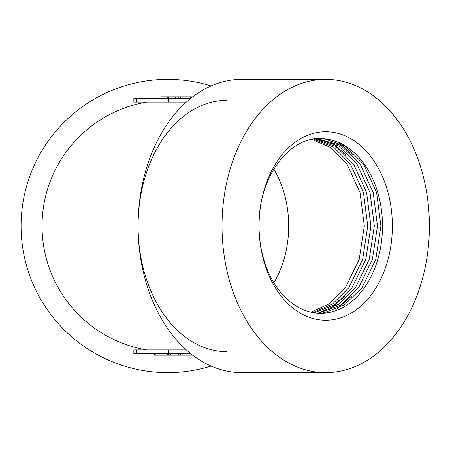 <?xml version="1.0" encoding="UTF-8"?>
<svg xmlns="http://www.w3.org/2000/svg" width="452" height="452" viewBox="0 0 452 452"><rect width="100%" height="100%" fill="white"/><g stroke="black" fill="none" stroke-linecap="round" stroke-linejoin="round"><path stroke-width="0.68" d="M190.484 98.57L133.849 98.57L133.849 102.062L186.371 102.062M146.843 349.938A125.684 125.684 0 0 1 146.843 102.062M226.966 351.684A125.684 88.874 -90 0 1 138.092 226A125.684 88.874 -90 0 1 226.966 100.316M325.717 372.634L241.78 372.634A146.634 103.683 -90 0 1 138.092 226A146.634 103.683 -90 0 1 241.78 79.366L325.717 79.366A146.634 103.683 -90 0 1 429.4 226A146.634 103.683 -90 0 1 325.717 372.634A146.634 103.683 -90 0 1 222.028 226A146.634 103.683 -90 0 1 325.717 79.366M211.101 366.069A146.634 146.634 0 0 1 21.086 226A146.634 146.634 0 0 1 211.101 85.931M259.058 226A94.265 66.653 -90 0 1 359.041 144.363A94.265 66.653 -90 0 1 359.041 307.637A94.265 66.653 -90 0 1 259.058 226L259.058 226A87.281 61.715 -90 0 0 320.779 313.281A87.281 61.715 -90 0 0 382.494 226A87.281 61.715 -90 0 0 324.734 138.9C290.512 133.854 258.019 176.981 259.058 226M317.767 138.719L340.797 145.459L360.238 164.285L373.205 192.597L377.493 226L372.38 259.414L358.594 287.715L340.458 305.241L318.971 313.021M324.734 138.9L345.893 146.516L363.662 164.285L376.629 192.597L380.912 226.034L375.798 259.42L362.012 287.715L344.56 304.795L323.864 312.841M316.728 138.792L338.638 146.081L357.074 164.285L370.041 192.597L374.329 226L369.216 259.414L355.43 287.715L338.706 304.309L318.852 312.592M315.185 138.939L336.096 146.651L353.656 164.285L366.623 192.597L370.911 226L365.798 259.403L352.012 287.715L334.723 304.688L314.213 312.79M313.671 139.143L333.7 147.166L350.492 164.285L363.459 192.597L367.747 226.011L362.634 259.408L348.848 287.715L332.576 303.998L313.247 312.405M312.004 139.431L331.084 147.731L347.074 164.285L360.035 192.586L364.329 226L359.216 259.403L345.424 287.715L329.666 303.637L310.953 312.168M338.537 142.516L352.221 154.55M351.311 296.371L336.723 309.111M325.581 138.984L327.502 139.934M331.954 142.516L345.639 154.55M344.723 296.371L330.141 309.111M325.287 311.891L323.112 312.937M429.4 231.322L429.4 220.678M190.484 353.43L133.849 353.43L133.849 349.938L186.371 349.938M154.33 353.43L154.33 355.176L192.716 355.176M170.619 355.176L170.619 353.43M176.133 355.176L176.133 353.43M178.41 355.176L178.41 353.43M167.551 355.176L167.551 353.43M168.438 355.176L168.438 353.43M155.222 355.176L155.222 353.43M192.716 96.824L160.906 96.824L160.906 98.57M168.33 96.824L168.33 98.57M167.449 96.824L167.449 98.57M178.269 96.824L178.269 98.57M190.501 96.824L190.501 98.536M180.546 96.824L180.546 98.57M168.573 98.57L168.573 102.062M273.776 169.116A87.281 61.715 -90 0 1 288.681 226A87.281 61.715 -90 0 1 273.872 282.726M168.573 353.43L168.573 349.938M136.51 353.43L136.51 349.938M136.51 98.57L136.51 102.062M180.478 355.176L180.478 353.43M175.427 98.57L175.427 96.824"/></g></svg>
